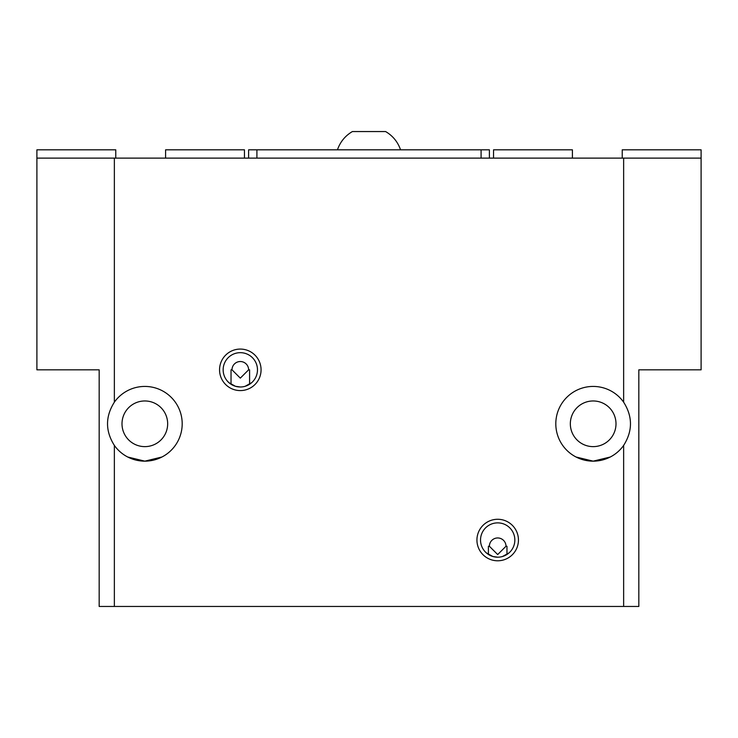 <?xml version="1.0" encoding="UTF-8"?>
<svg xmlns="http://www.w3.org/2000/svg" width="738" height="738" viewBox="0 0 738 738"><rect width="100%" height="100%" fill="white"/><g stroke="black" fill="none" stroke-linecap="round" stroke-linejoin="round"><path stroke-width="1.11" d="M576.055 457.006L593.168 461.158L578.943 458.344M610.28 457.006L593.168 461.158A37.361 37.361 0 0 1 555.806 423.796A37.361 37.361 0 0 1 623.638 402.173C632.743 416.592 632.743 431.001 623.638 445.42A37.361 37.361 0 0 1 593.168 461.158L607.392 458.344M593.168 400.965A22.832 22.832 0 0 0 570.336 423.796A22.832 22.832 0 0 0 593.168 446.628A22.832 22.832 0 0 0 615.999 423.796A22.832 22.832 0 0 0 593.168 400.965M144.833 400.965A22.832 22.832 0 0 0 122.001 423.796A22.832 22.832 0 0 0 144.833 446.628A22.832 22.832 0 0 0 167.664 423.796A22.832 22.832 0 0 0 144.833 400.965M127.72 457.006L144.833 461.158L130.608 458.344M161.945 457.006L144.833 461.158A37.361 37.361 0 0 1 114.362 445.42C105.257 431.001 105.257 416.592 114.362 402.173A37.361 37.361 0 0 1 182.194 423.796A37.361 37.361 0 0 1 144.833 461.158L159.057 458.344M240.311 386.989A17.159 17.159 0 0 0 257.47 369.83A17.159 17.159 0 0 0 240.311 352.672A17.159 17.159 0 0 0 223.153 369.83A17.159 17.159 0 0 0 240.311 386.989L235.45 386.288L228.863 382.616M240.311 390.587A20.756 20.756 0 0 1 219.555 369.83A20.756 20.756 0 0 1 240.311 349.074A20.756 20.756 0 0 1 261.067 369.83A20.756 20.756 0 0 1 240.311 390.587M497.689 557.19A17.159 17.159 0 0 0 514.847 540.031A17.159 17.159 0 0 0 497.689 522.873A17.159 17.159 0 0 0 480.53 540.031A17.159 17.159 0 0 0 497.689 557.19L492.827 556.489L486.241 552.817M497.689 560.788A20.756 20.756 0 0 1 476.933 540.031A20.756 20.756 0 0 1 497.689 519.275A20.756 20.756 0 0 1 518.445 540.031A20.756 20.756 0 0 1 497.689 560.788M248.614 369.83A8.303 8.303 0 0 0 240.311 361.528A8.303 8.303 0 0 0 232.009 369.83L240.311 378.133L248.614 369.83L249.592 369.83L249.592 384.258M231.031 384.267L231.031 369.83L232.009 369.83M488.408 554.469L488.408 546.258L489.386 546.258L497.689 554.561L505.991 546.258L506.969 546.258L506.969 554.459M489.386 546.258A8.303 8.303 0 0 1 497.689 537.956A8.303 8.303 0 0 1 505.991 546.258M352.395 131.548C345.181 135.81 340.2 141.899 337.451 149.814C340.2 141.899 345.181 135.81 352.395 131.548L385.605 131.548C392.819 135.81 397.8 141.899 400.549 149.814C397.8 141.899 392.819 135.81 385.605 131.548M248.614 158.117L248.614 149.814L489.386 149.814L489.386 158.117M481.084 158.117L481.084 149.814M256.916 158.117L256.916 149.814M623.638 402.173L623.638 158.117L701.1 158.117L701.1 369.83L638.831 369.83L638.831 606.452L99.169 606.452L99.169 369.83L36.9 369.83L36.9 158.117L114.362 158.117L114.362 402.173M509.137 552.817L502.55 556.489M251.759 382.616L245.173 386.288M114.362 445.42L114.362 606.452M623.638 606.452L623.638 445.42M623.638 158.117L114.362 158.117M115.774 158.117L115.774 149.814L36.9 149.814L36.9 158.117M244.463 158.117L244.463 149.814L165.589 149.814L165.589 158.117M701.1 158.117L701.1 149.814L622.226 149.814L622.226 158.117M572.411 158.117L572.411 149.814L493.537 149.814L493.537 158.117"/></g></svg>
